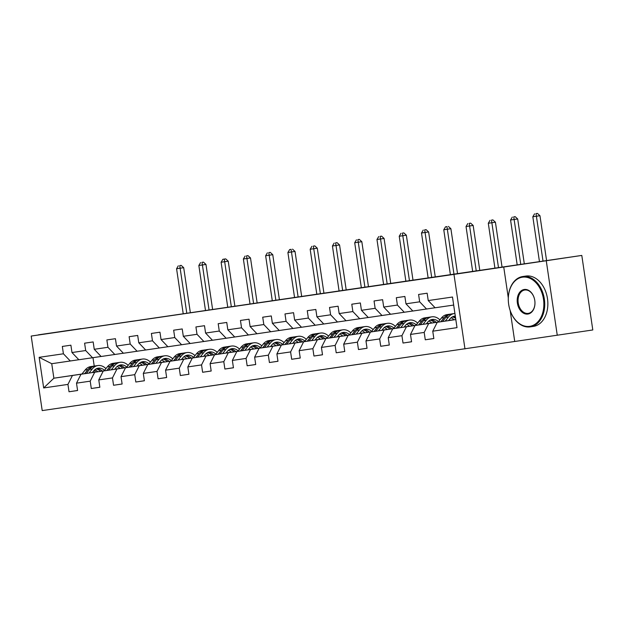 <?xml version="1.0" encoding="UTF-8"?>
<svg xmlns="http://www.w3.org/2000/svg" width="624" height="624" viewBox="0 0 624 624"><rect width="100%" height="100%" fill="white"/><g stroke="black" fill="none" stroke-linecap="round" stroke-linejoin="round"><path stroke-width="0.94" d="M510.151 310.479L514.73 341.476L592.8 329.963L581.794 255.427L38.446 334.979M514.73 341.476L42.206 410.592L31.2 336.055L453.968 274.381L464.974 348.917M455.793 319.504L437.252 322.28L455.809 319.574L453.664 305.066L435.107 307.772L428.236 300.565L427.144 293.21L418.587 294.466L419.671 301.813L405.967 303.818L404.882 296.462L396.318 297.71L397.402 305.066L383.705 307.063L382.613 299.707L374.049 300.963L375.141 308.311L361.436 310.307L360.352 302.96L351.788 304.208L352.872 311.563L339.167 313.56L338.083 306.205L329.519 307.453L330.603 314.808L316.906 316.805L315.822 309.457L307.258 310.705L308.342 318.061L294.637 320.057L293.553 312.702L284.989 313.95L286.073 321.305L272.376 323.302L271.284 315.955L262.72 317.203L263.812 324.55L250.107 326.555L249.023 319.199L240.458 320.447L241.543 327.803L227.838 329.8L226.754 322.452L218.189 323.7L219.274 331.048L205.577 333.052L204.493 325.697L195.928 326.945L197.012 334.3L183.308 336.297L182.224 328.942L173.659 330.197L174.743 337.545L161.047 339.55L159.955 332.194L151.39 333.442L152.482 340.798L138.778 342.794L137.693 335.439L129.129 336.695L130.213 344.042L116.509 346.039L115.424 338.692L106.86 339.94L107.952 347.295L94.247 349.292L93.163 341.936L84.599 343.184L85.683 350.54L71.978 352.537L70.894 345.189L62.33 346.437L63.414 353.792L39.156 357.326L43.672 387.949L53.882 378.206L81.877 374.088M428.236 300.565L452.494 297.024L457.018 327.647L432.752 331.188L433.844 338.536L425.279 339.791L433.836 338.512M43.672 387.949L67.938 384.407L69.022 391.763L77.587 390.515L76.502 383.159L90.207 381.163L91.291 388.51L99.856 387.262L98.771 379.915L112.468 377.91L113.552 385.265L122.117 384.017L121.033 376.662L134.737 374.665L135.821 382.021L144.386 380.765L143.302 373.417L156.998 371.413L158.09 378.768L166.647 377.52L165.563 370.165L179.267 368.168L180.352 375.523L188.916 374.267L187.832 366.92L201.536 364.915L202.621 372.271L211.185 371.023L210.093 363.667L223.798 361.67L224.882 369.026L233.446 367.778L232.362 360.422L246.067 358.426L247.151 365.773L255.715 364.525L254.631 357.17L268.328 355.173L269.42 362.528L277.976 361.28L276.892 353.925L290.597 351.928L291.681 359.276L300.245 358.028L299.161 350.672L312.866 348.676L313.95 356.031L322.514 354.783L321.422 347.428L335.127 345.431L336.211 352.778L344.776 351.53L343.691 344.183L357.396 342.178L358.48 349.534L367.045 348.286L365.96 340.93L379.657 338.933L380.741 346.281L389.306 345.033L388.222 337.685L401.926 335.681L403.01 343.036L411.575 341.788L410.491 334.433L424.187 332.436L425.279 339.791M405.967 303.818L412.846 311.025L435.084 307.749M454.022 319.738L448.664 320.541M438.134 322.117L414.983 325.525L438.181 322.062M453.983 319.699L448.703 320.486M426.543 309.02L419.671 301.813M424.187 332.436L428.688 323.528M410.491 334.433L414.983 325.525M383.705 307.063L390.577 314.27L412.815 310.994M428.852 321.001A12.932 9.126 -98.3 0 1 431.785 323.014L426.395 323.794M415.865 325.361L392.722 328.778L415.912 325.307M431.714 322.943L426.442 323.731M404.282 312.273L397.402 305.066M401.926 335.681L406.419 326.773M388.222 337.685L392.722 328.778M361.436 310.307L368.308 317.522L390.554 314.246M409.492 326.235L404.126 327.038M393.604 328.614L370.453 332.023L393.643 328.559M409.453 326.196L404.173 326.984M382.013 315.518L375.141 308.311M379.657 338.933L384.158 330.026M365.96 340.93L370.453 332.023M339.167 313.56L346.047 320.767L368.285 317.491M387.231 329.488L381.865 330.291M371.335 331.859L348.184 335.275L371.381 331.804M387.184 329.441L381.911 330.229M359.752 318.77L352.872 311.563M357.396 342.178L361.889 333.271M343.691 344.183L348.184 335.275M316.906 316.805L323.778 324.012L346.024 320.744M364.962 332.732L359.596 333.536M361.53 327.132A15.577 10.998 81.7 0 0 360.664 327.21L357.95 327.608A15.577 10.998 -98.3 0 0 352.334 331.032L349.042 335.143L325.923 338.52L349.112 335.057M364.915 332.693L359.642 333.481M337.483 322.015L330.603 314.808M335.127 345.431L339.628 336.523M321.422 347.428L325.923 338.52M294.637 320.057L301.517 327.265L323.755 323.989M342.693 335.985L337.334 336.781M326.804 338.356L303.654 341.765L326.851 338.302M342.654 335.938L337.373 336.726M315.214 325.268L308.342 318.061M312.866 348.676L317.359 339.768M299.161 350.672L303.654 341.765M272.376 323.302L279.248 330.509L301.486 327.241M320.432 339.23L315.065 340.033M304.535 341.609L281.393 345.017L304.582 341.554M320.385 339.191L315.112 339.979M292.952 328.513L286.073 321.305M290.597 351.928L295.09 343.021M276.892 353.925L281.393 345.017M250.107 326.555L256.987 333.762L279.224 330.486M298.163 342.482L292.804 343.278M282.274 344.854L259.124 348.262L282.313 344.799M298.124 342.436L292.843 343.223M270.683 331.765L263.812 324.55M268.328 355.173L272.828 346.265M254.631 357.17L259.124 348.262M205.577 333.052L212.449 340.259L256.955 333.731M275.902 345.727L270.535 346.531M260.005 348.106L236.863 351.515L260.052 348.044M275.855 345.688L270.582 346.476M248.422 335.01L241.543 327.803M234.718 337.007L227.838 329.8M246.067 358.426L250.559 349.518M232.362 360.422L236.863 351.515M253.633 348.972L248.266 349.775M237.744 351.351L214.594 354.76L237.783 351.296M253.586 348.933L248.313 349.721M226.153 338.255L219.274 331.048M223.798 361.67L228.298 352.763M210.093 363.667L214.594 354.76M183.308 336.297L190.187 343.504L212.425 340.228M231.364 352.225L226.005 353.028M215.475 354.596L192.325 358.012L215.522 354.541M231.325 352.186L226.044 352.973M203.884 341.507L197.012 334.3M201.536 364.915L206.029 356.008M187.832 366.92L192.325 358.012M161.047 339.55L167.918 346.757L190.156 343.481M206.193 353.488A12.932 9.126 -98.3 0 1 209.126 355.501L203.736 356.273M193.206 357.848L170.063 361.257L193.253 357.794M209.056 355.43L203.783 356.218M181.623 344.752L174.743 337.545M179.267 368.168L183.76 359.26M165.563 370.165L170.063 361.257M138.778 342.794L145.657 350.002L167.895 346.726M186.833 358.722L181.475 359.525M170.945 361.093L147.794 364.51L170.984 361.039M186.794 358.675L181.514 359.471M159.354 348.005L152.482 340.798M156.998 371.413L161.499 362.505M143.302 373.417L147.794 364.51M116.509 346.039L123.388 353.254L145.626 349.978M164.572 361.967L159.206 362.77M148.676 364.346L125.533 367.754L148.723 364.291M164.525 361.928L159.253 362.716M137.093 351.25L130.213 344.042M134.737 374.665L139.23 365.758M121.033 376.662L125.533 367.754M94.247 349.292L101.119 356.499L123.365 353.223M142.303 365.219L136.937 366.023M126.415 367.591L103.264 371.007L126.454 367.536M142.256 365.173L136.984 365.96M114.824 354.502L107.952 347.295M112.468 377.91L116.969 369.002M98.771 379.915L103.264 371.007M71.978 352.537L78.858 359.752L101.096 356.476M120.034 368.464L114.676 369.268M104.146 370.843L80.995 374.252L104.192 370.789M119.995 368.425L114.722 369.213M92.555 357.747L85.683 350.54M90.207 381.163L94.7 372.255M76.502 383.159L80.995 374.252M39.156 357.326L51.737 363.706L78.835 359.72M97.773 371.717L92.407 372.512M94.778 369.806L95.105 372.044L97.718 371.662M95.105 372.044L92.469 372.442M81.939 374.018L53.882 378.206L51.737 363.706M70.294 361L63.414 353.792M67.938 384.407L72.431 375.5M557.263 335.275L546.257 260.738L581.794 255.427M546.257 260.738L453.968 274.381M31.2 336.055L80.956 328.622L38.423 334.831M92.984 357.685L94.232 366.116M457.018 327.647L455.809 319.574M453.664 305.066L452.494 297.024M432.752 331.188L437.252 322.28M69.022 391.763L77.587 390.484M91.291 388.51L99.848 387.231M113.552 385.265L122.117 383.986M135.821 382.021L144.378 380.734M158.09 378.768L166.647 377.489M180.352 375.523L188.916 374.244M202.621 372.271L211.177 370.991M224.882 369.026L233.446 367.747M247.151 365.773L255.707 364.494M269.42 362.528L277.976 361.249M291.681 359.276L300.238 357.997M313.95 356.031L322.507 354.752M336.211 352.778L344.776 351.499M358.48 349.534L367.037 348.254M380.741 346.281L389.306 345.002M403.01 343.036L411.567 341.757M503.724 266.947L508.303 297.968M92.383 372.551L93.616 371.007A12.932 9.126 -98.3 0 1 98.28 368.168A12.932 9.126 -98.3 0 1 104.551 370.336M89.014 373.051L92.282 368.971A15.577 10.998 -98.3 0 1 97.898 365.547A15.577 10.998 -98.3 0 1 105.932 368.612M81.853 374.127L85.145 370.009A15.577 10.998 -98.3 0 1 90.761 366.584L93.475 366.194A15.577 10.998 81.7 0 0 87.851 369.611L84.575 373.721M94.864 369.728A12.932 9.126 -98.3 0 1 97.796 371.74M86.291 373.464L89.567 369.361A15.577 10.998 -98.3 0 1 95.183 365.945L97.898 365.547M102.211 371.085A12.932 9.126 81.7 0 0 96.946 368.511M94.333 366.116A15.577 10.998 81.7 0 0 93.475 366.194M96.127 368.878A12.932 9.126 -98.3 0 1 100.503 371.335M186.771 313.084L180.141 268.211L176.576 268.733L183.199 313.607M179.751 265.59L181.178 265.379L179.751 265.59L180.141 268.211L183.698 267.68L190.328 312.562M183.698 267.68L181.178 265.379M178.324 265.801L176.576 268.733M522.452 277.189A24.843 17.597 -98.5 0 0 508.669 304.309A24.843 17.597 -98.5 0 0 529.706 326.344A24.843 17.597 -98.5 0 0 543.496 299.224A24.843 17.597 -98.5 0 0 522.452 277.189M530.228 326.882A25.451 18.034 81.5 0 1 508.669 304.333A25.451 18.034 81.5 0 1 522.74 276.526A25.451 18.034 81.5 0 1 522.787 276.518A25.451 18.034 81.5 0 1 544.346 299.068A25.451 18.034 81.5 0 1 530.267 326.875A25.451 18.034 81.5 0 1 530.228 326.882M524.269 289.481A12.425 8.798 81.5 0 1 534.784 300.495A12.425 8.798 81.5 0 1 527.896 314.051A12.425 8.798 81.5 0 1 517.374 303.038A12.425 8.798 81.5 0 1 524.269 289.481M528.232 313.388A11.809 8.369 -98.5 0 0 528.255 313.381A11.809 8.369 -98.5 0 0 534.784 300.479A11.809 8.369 -98.5 0 0 524.784 290.02A11.809 8.369 -98.5 0 0 524.761 290.02A11.809 8.369 -98.5 0 0 518.232 302.921A11.809 8.369 -98.5 0 0 528.232 313.388M525.829 276.065A25.451 18.034 81.5 0 1 525.868 276.058A25.451 18.034 81.5 0 1 525.915 276.058A25.451 18.034 81.5 0 1 547.474 298.6A25.451 18.034 81.5 0 1 533.395 326.407A25.451 18.034 81.5 0 1 533.356 326.414M114.644 369.299L115.885 367.754A12.932 9.126 -98.3 0 1 120.549 364.915A12.932 9.126 -98.3 0 1 126.812 367.091M111.275 369.806L114.543 365.719A15.577 10.998 -98.3 0 1 120.167 362.302A15.577 10.998 -98.3 0 1 128.193 365.36M104.114 370.874L107.406 366.764A15.577 10.998 -98.3 0 1 113.03 363.34L115.736 362.942A15.577 10.998 81.7 0 0 110.12 366.366L106.837 370.469M117.133 366.483A12.932 9.126 -98.3 0 1 120.065 368.495M108.56 370.211L111.829 366.116A15.577 10.998 -98.3 0 1 117.452 362.692L120.167 362.302M124.472 367.832A12.932 9.126 81.7 0 0 119.207 365.258M116.602 362.864A15.577 10.998 81.7 0 0 115.736 362.942M118.388 365.633A12.932 9.126 -98.3 0 1 122.772 368.09M209.032 309.832L202.41 264.966L198.845 265.489L205.468 310.354M202.012 262.337L203.44 262.135L202.012 262.337L202.41 264.966L205.967 264.436L212.589 309.317M205.967 264.436L203.44 262.135M200.593 262.556L198.845 265.489M136.913 366.054L138.146 364.51A12.932 9.126 -98.3 0 1 142.81 361.67A12.932 9.126 -98.3 0 1 149.081 363.839M133.544 366.561L136.812 362.474A15.577 10.998 -98.3 0 1 142.428 359.05A15.577 10.998 -98.3 0 1 150.462 362.115M126.383 367.63L129.675 363.511A15.577 10.998 -98.3 0 1 135.291 360.095L138.005 359.697A15.577 10.998 81.7 0 0 132.382 363.113L129.106 367.224M139.394 363.23A12.932 9.126 -98.3 0 1 142.334 365.243M130.822 366.967L134.098 362.864A15.577 10.998 -98.3 0 1 139.721 359.447L142.428 359.05M146.741 364.588A12.932 9.126 81.7 0 0 141.476 362.014M138.871 359.619A15.577 10.998 81.7 0 0 138.005 359.697M140.657 362.38A12.932 9.126 -98.3 0 1 145.033 364.837M231.301 306.587L224.679 261.721L221.107 262.236L227.737 307.109M224.281 259.093L222.854 259.303L225.709 258.882L224.281 259.093L224.679 261.721L228.228 261.183L234.858 306.064M228.228 261.183L225.709 258.882M222.854 259.303L221.107 262.236M159.175 362.809L160.415 361.265A12.932 9.126 -98.3 0 1 165.079 358.418A12.932 9.126 -98.3 0 1 171.343 360.594M155.813 363.308L159.073 359.221A15.577 10.998 -98.3 0 1 164.697 355.805A15.577 10.998 -98.3 0 1 172.723 358.862M148.652 364.377L151.936 360.266A15.577 10.998 -98.3 0 1 157.56 356.842L160.274 356.444A15.577 10.998 81.7 0 0 154.651 359.869L151.367 363.971M161.663 359.986A12.932 9.126 -98.3 0 1 164.596 361.998M153.091 363.714L156.367 359.619A15.577 10.998 -98.3 0 1 161.983 356.195L164.697 355.805M169.01 361.335A12.932 9.126 81.7 0 0 163.745 358.761M161.132 356.366A15.577 10.998 81.7 0 0 160.274 356.444M162.919 359.135A12.932 9.126 -98.3 0 1 167.302 361.592M253.57 303.342L246.94 258.469L243.376 258.991L249.998 303.857M246.542 255.84L247.97 255.637L246.542 255.84L246.94 258.469L250.497 257.938L257.127 302.819M250.497 257.938L247.97 255.637M245.123 256.058L243.376 258.991M181.444 359.557L182.676 358.012A12.932 9.126 -98.3 0 1 187.34 355.173A12.932 9.126 -98.3 0 1 193.612 357.341M178.074 360.064L181.342 355.976A15.577 10.998 -98.3 0 1 186.958 352.552A15.577 10.998 -98.3 0 1 194.992 355.618M170.914 361.132L174.205 357.014A15.577 10.998 -98.3 0 1 179.821 353.597L182.536 353.2A15.577 10.998 81.7 0 0 176.92 356.624L173.636 360.727M183.924 356.733A12.932 9.126 -98.3 0 1 186.865 358.745M175.352 360.469L178.628 356.366A15.577 10.998 -98.3 0 1 184.252 352.95L186.958 352.552M191.272 358.09A12.932 9.126 81.7 0 0 186.007 355.516M183.401 353.122A15.577 10.998 81.7 0 0 182.536 353.2M185.188 355.883A12.932 9.126 -98.3 0 1 189.563 358.34M275.831 300.089L269.209 255.224L265.637 255.739L272.267 300.612M268.811 252.595L270.239 252.385L268.811 252.595L269.209 255.224L272.758 254.693L279.388 299.575M272.758 254.693L270.239 252.385M267.392 252.806L265.637 255.739M203.713 356.312L204.945 354.767A12.932 9.126 -98.3 0 1 209.609 351.928A12.932 9.126 -98.3 0 1 215.881 354.097M200.343 356.811L203.611 352.724A15.577 10.998 -98.3 0 1 209.227 349.307A15.577 10.998 -98.3 0 1 217.261 352.373M193.183 357.88L196.474 353.769A15.577 10.998 -98.3 0 1 202.09 350.345L204.805 349.947A15.577 10.998 81.7 0 0 199.181 353.371L195.905 357.474M197.621 357.217L200.897 353.122A15.577 10.998 -98.3 0 1 206.513 349.697L209.227 349.307M213.541 354.838A12.932 9.126 81.7 0 0 208.276 352.264M205.663 349.877A15.577 10.998 81.7 0 0 204.805 349.947M207.457 352.638A12.932 9.126 -98.3 0 1 211.832 355.095M298.1 296.845L291.47 251.971L287.906 252.494L294.528 297.359M291.08 249.343L289.653 249.561L291.08 249.343M291.08 249.35L291.47 251.971L295.027 251.441L301.657 296.322M295.027 251.441L292.508 249.14M289.653 249.561L287.906 252.494M225.974 353.059L227.214 351.515A12.932 9.126 -98.3 0 1 231.878 348.676A12.932 9.126 -98.3 0 1 238.142 350.844M222.604 353.566L225.872 349.479A15.577 10.998 -98.3 0 1 231.496 346.055A15.577 10.998 -98.3 0 1 239.522 349.12M215.444 354.635L218.735 350.516A15.577 10.998 -98.3 0 1 224.359 347.1L227.066 346.702A15.577 10.998 81.7 0 0 221.45 350.126L218.166 354.229M228.462 350.236A12.932 9.126 -98.3 0 1 231.395 352.248M219.882 353.972L223.158 349.877A15.577 10.998 -98.3 0 1 228.782 346.453L231.496 346.055M235.802 351.593A12.932 9.126 81.7 0 0 230.537 349.019M227.932 346.624A15.577 10.998 81.7 0 0 227.066 346.702M229.718 349.385A12.932 9.126 -98.3 0 1 234.094 351.85M320.362 293.592L313.739 248.726L310.175 249.241L316.797 294.115M313.342 246.098L314.769 245.887L313.342 246.098M313.349 246.106L313.739 248.726L317.296 248.196L323.918 293.077M317.296 248.196L314.769 245.887M311.922 246.308L310.175 249.241M248.243 349.814L249.475 348.27A12.932 9.126 -98.3 0 1 254.14 345.431A12.932 9.126 -98.3 0 1 260.411 347.599M244.873 350.314L248.141 346.226A15.577 10.998 -98.3 0 1 253.757 342.81A15.577 10.998 -98.3 0 1 261.791 345.875M237.713 351.382L241.004 347.272A15.577 10.998 -98.3 0 1 246.62 343.847L249.335 343.457A15.577 10.998 81.7 0 0 243.711 346.874L240.435 350.977M250.723 346.991A12.932 9.126 -98.3 0 1 253.656 349.003M242.151 350.719L245.427 346.624A15.577 10.998 -98.3 0 1 251.043 343.208L253.757 342.81M258.071 348.34A12.932 9.126 81.7 0 0 252.806 345.774M250.201 343.379A15.577 10.998 81.7 0 0 249.335 343.457M251.987 346.141A12.932 9.126 -98.3 0 1 256.363 348.598M342.631 290.347L336.008 245.474L332.436 245.996L339.066 290.862M335.611 242.853L337.038 242.642L335.611 242.853L336.008 245.474L339.557 244.943L346.187 289.825M339.557 244.943L337.038 242.642M334.183 243.064L332.436 245.996M270.504 346.562L271.744 345.017A12.932 9.126 -98.3 0 1 276.409 342.178A12.932 9.126 -98.3 0 1 282.672 344.347M267.134 347.069L270.403 342.982A15.577 10.998 -98.3 0 1 276.026 339.557A15.577 10.998 -98.3 0 1 284.053 342.623M259.982 348.137L263.266 344.019A15.577 10.998 -98.3 0 1 268.889 340.603L271.596 340.205A15.577 10.998 81.7 0 0 265.98 343.629L262.696 347.732M272.992 343.738A12.932 9.126 -98.3 0 1 275.925 345.751M264.42 347.474L267.696 343.379A15.577 10.998 -98.3 0 1 273.312 339.955L276.026 339.557M280.34 345.095A12.932 9.126 81.7 0 0 275.075 342.521M272.462 340.127A15.577 10.998 81.7 0 0 271.596 340.205M274.248 342.896A12.932 9.126 -98.3 0 1 278.632 345.353M364.9 287.095L358.27 242.229L354.705 242.752L361.327 287.617M357.872 239.6L359.299 239.39L357.872 239.6L358.27 242.229L361.826 241.699L368.449 286.58M361.826 241.699L359.299 239.39M356.452 239.811L354.705 242.752M292.773 343.317L294.005 341.773A12.932 9.126 -98.3 0 1 298.67 338.933A12.932 9.126 -98.3 0 1 304.941 341.102M289.403 343.816L292.672 339.729A15.577 10.998 -98.3 0 1 298.288 336.313A15.577 10.998 -98.3 0 1 306.322 339.378M282.243 344.893L285.535 340.774A15.577 10.998 -98.3 0 1 291.151 337.35L293.865 336.96A15.577 10.998 81.7 0 0 288.249 340.376L284.965 344.479M295.253 340.493A12.932 9.126 -98.3 0 1 298.194 342.506M286.681 344.222L289.957 340.127A15.577 10.998 -98.3 0 1 295.581 336.71L298.288 336.313M302.601 341.843A12.932 9.126 81.7 0 0 297.336 339.277M294.731 336.882A15.577 10.998 81.7 0 0 293.865 336.96M296.517 339.643A12.932 9.126 -98.3 0 1 300.893 342.1M387.161 283.85L380.539 238.976L376.966 239.499L383.596 284.372M380.141 236.356L381.568 236.145L380.141 236.356L380.539 238.976L384.088 238.446L390.718 283.327M384.088 238.446L381.568 236.145M378.721 236.566L376.966 239.499M315.042 340.064L316.274 338.52A12.932 9.126 -98.3 0 1 320.939 335.681A12.932 9.126 -98.3 0 1 327.21 337.849M311.672 340.571L314.933 336.484A15.577 10.998 -98.3 0 1 320.557 333.06A15.577 10.998 -98.3 0 1 328.583 336.125M304.512 341.64L307.804 337.522A15.577 10.998 -98.3 0 1 313.42 334.105L316.134 333.707A15.577 10.998 81.7 0 0 310.51 337.132L307.234 341.234M317.522 337.241A12.932 9.126 -98.3 0 1 320.455 339.261M308.95 340.977L312.226 336.882A15.577 10.998 -98.3 0 1 317.842 333.458L320.557 333.06M324.87 338.598A12.932 9.126 81.7 0 0 319.605 336.024M316.992 333.629A15.577 10.998 81.7 0 0 316.134 333.707M318.786 336.398A12.932 9.126 -98.3 0 1 323.162 338.855M409.43 280.597L402.8 235.732L399.235 236.254L405.857 281.12M402.402 233.103L403.829 232.9L402.402 233.103L402.8 235.732L406.357 235.201L412.987 280.082M406.357 235.201L403.829 232.9M400.982 233.314L399.235 236.254M337.303 336.82L338.536 335.275A12.932 9.126 -98.3 0 1 343.2 332.436A12.932 9.126 -98.3 0 1 349.471 334.604M333.934 337.319L337.202 333.239A15.577 10.998 -98.3 0 1 342.826 329.815A15.577 10.998 -98.3 0 1 350.852 332.881M326.773 338.395L330.065 334.277A15.577 10.998 -98.3 0 1 335.689 330.853L338.395 330.463A15.577 10.998 81.7 0 0 332.779 333.879L329.495 337.982M339.784 333.996A12.932 9.126 -98.3 0 1 342.724 336.008M331.211 337.732L334.487 333.629A15.577 10.998 -98.3 0 1 340.111 330.213L342.826 329.815M347.131 335.353A12.932 9.126 81.7 0 0 341.866 332.779M339.261 330.385A15.577 10.998 81.7 0 0 338.395 330.463M341.047 333.146A12.932 9.126 -98.3 0 1 345.423 335.603M431.691 277.352L425.069 232.479L421.496 233.002L428.126 277.875M424.671 229.858L426.098 229.648L424.671 229.858L425.069 232.479L428.626 231.949L435.248 276.83M428.626 231.949L426.098 229.648M423.251 230.069L421.496 233.002M359.572 333.567L360.805 332.023A12.932 9.126 -98.3 0 1 365.469 329.183A12.932 9.126 -98.3 0 1 371.74 331.36M356.203 334.074L359.471 329.987A15.577 10.998 -98.3 0 1 365.087 326.57A15.577 10.998 -98.3 0 1 373.121 329.628M362.053 330.751A12.932 9.126 -98.3 0 1 364.985 332.764M353.48 334.48L356.756 330.385A15.577 10.998 -98.3 0 1 362.372 326.96L365.087 326.57M369.4 332.101A12.932 9.126 81.7 0 0 364.135 329.527M360.664 327.21A15.577 10.998 81.7 0 0 355.04 330.634L351.764 334.737M363.316 329.901A12.932 9.126 -98.3 0 1 367.692 332.358M453.96 274.1L447.338 229.234L443.765 229.757L450.388 274.622M446.94 226.606L445.513 226.824L446.94 226.606M446.94 226.613L447.338 229.234L450.887 228.704L457.517 273.585M450.887 228.704L448.367 226.403M445.513 226.824L443.765 229.757M381.833 330.322L383.074 328.778A12.932 9.126 -98.3 0 1 387.738 325.939A12.932 9.126 -98.3 0 1 394.001 328.107M378.464 330.829L381.732 326.742A15.577 10.998 -98.3 0 1 387.356 323.318A15.577 10.998 -98.3 0 1 395.382 326.383M371.311 331.898L374.595 327.779A15.577 10.998 -98.3 0 1 380.219 324.363L382.925 323.965A15.577 10.998 81.7 0 0 377.309 327.382L374.026 331.492M384.322 327.499A12.932 9.126 -98.3 0 1 387.254 329.511M375.749 331.235L379.025 327.132A15.577 10.998 -98.3 0 1 384.641 323.716L387.356 323.318M391.669 328.856A12.932 9.126 81.7 0 0 386.404 326.282M383.791 323.887A15.577 10.998 81.7 0 0 382.925 323.965M385.577 326.648A12.932 9.126 -98.3 0 1 389.961 329.105M476.229 270.855L469.599 225.989L466.034 226.504L472.657 271.378M469.201 223.361L470.629 223.15L469.201 223.361L469.599 225.989L473.156 225.451L479.778 270.332M473.156 225.451L470.629 223.15M467.782 223.571L466.034 226.504M404.102 327.077L405.335 325.525A12.932 9.126 -98.3 0 1 409.999 322.686A12.932 9.126 -98.3 0 1 416.27 324.862M400.733 327.577L404.001 323.489A15.577 10.998 -98.3 0 1 409.617 320.073A15.577 10.998 -98.3 0 1 417.651 323.131M393.572 328.645L396.864 324.535A15.577 10.998 -98.3 0 1 402.48 321.11L405.194 320.713A15.577 10.998 81.7 0 0 399.578 324.137L396.295 328.24M406.583 324.254A12.932 9.126 -98.3 0 1 409.523 326.266M398.011 327.982L401.287 323.887A15.577 10.998 -98.3 0 1 406.91 320.463L409.617 320.073M413.93 325.603A12.932 9.126 81.7 0 0 408.665 323.029M406.06 320.635A15.577 10.998 81.7 0 0 405.194 320.713M407.846 323.404A12.932 9.126 -98.3 0 1 412.222 325.861M498.49 267.61L491.868 222.737L488.296 223.259L494.926 268.125M491.47 220.108L492.898 219.905L491.47 220.108L491.868 222.737L495.417 222.206L502.047 267.088M495.417 222.206L492.898 219.905M490.051 220.327L488.296 223.259M426.371 323.825L427.604 322.28A12.932 9.126 -98.3 0 1 432.268 319.441A12.932 9.126 -98.3 0 1 438.539 321.61M423.002 324.332L426.262 320.245A15.577 10.998 -98.3 0 1 431.886 316.82A15.577 10.998 -98.3 0 1 439.912 319.886M415.841 325.4L419.133 321.282A15.577 10.998 -98.3 0 1 424.749 317.866L427.463 317.468A15.577 10.998 81.7 0 0 421.84 320.884L418.564 324.995M420.28 324.737L423.556 320.635A15.577 10.998 -98.3 0 1 429.172 317.218L431.886 316.82M436.199 322.358A12.932 9.126 81.7 0 0 430.934 319.784M428.321 317.39A15.577 10.998 81.7 0 0 427.463 317.468M430.115 320.151A12.932 9.126 -98.3 0 1 434.491 322.608M520.751 264.334L514.129 219.492L510.565 220.007L517.187 264.865M513.731 216.863L515.159 216.653L513.731 216.863L514.129 219.492L517.686 218.962L524.308 263.812M517.686 218.962L515.159 216.653M512.312 217.074L510.565 220.007M448.633 320.58L449.865 319.036A12.932 9.126 -98.3 0 1 454.529 316.196A12.932 9.126 -98.3 0 1 455.294 316.126M445.263 321.079L448.531 316.992A15.577 10.998 -98.3 0 1 454.147 313.576A15.577 10.998 -98.3 0 1 454.912 313.498M438.103 322.148L441.394 318.037A15.577 10.998 -98.3 0 1 447.018 314.613L449.725 314.215A15.577 10.998 81.7 0 0 444.109 317.639L440.825 321.742M451.113 317.756A12.932 9.126 -98.3 0 1 454.054 319.769M442.541 321.485L445.817 317.39A15.577 10.998 -98.3 0 1 451.441 313.966L454.147 313.576M455.434 317.062A12.932 9.126 81.7 0 0 453.196 316.532M450.59 314.145A15.577 10.998 81.7 0 0 449.725 314.215M452.377 316.906A12.932 9.126 -98.3 0 1 455.637 318.404M543.02 261.082L536.398 216.239L532.826 216.762L539.448 261.604M536 213.611L537.428 213.408L536 213.611L536.398 216.239L539.955 215.709L546.577 260.567M539.955 215.709L537.428 213.408M534.581 213.829L532.826 216.762M89.567 369.361L92.282 368.971M85.145 370.009L87.851 369.611M111.829 366.116L114.543 365.719M107.406 366.764L110.12 366.366M134.098 362.864L136.812 362.474M129.675 363.511L132.382 363.113M156.367 359.619L159.073 359.221M151.936 360.266L154.651 359.869M178.628 356.366L181.342 355.976M174.205 357.014L176.92 356.624M200.897 353.122L203.611 352.724M196.474 353.769L199.181 353.371M223.158 349.877L225.872 349.479M218.735 350.516L221.45 350.126M245.427 346.624L248.141 346.226M241.004 347.272L243.711 346.874M267.696 343.379L270.403 342.982M263.266 344.019L265.98 343.629M289.957 340.127L292.672 339.729M285.535 340.774L288.249 340.376M312.226 336.882L314.933 336.484M307.804 337.522L310.51 337.132M334.487 333.629L337.202 333.239M330.065 334.277L332.779 333.879M356.756 330.385L359.471 329.987M352.334 331.032L355.04 330.634M379.025 327.132L381.732 326.742M374.595 327.779L377.309 327.382M401.287 323.887L404.001 323.489M396.864 324.535L399.578 324.137M423.556 320.635L426.262 320.245M419.133 321.282L421.84 320.884M445.817 317.39L448.531 316.992M441.394 318.037L444.109 317.639M525.868 276.058L522.74 276.526M533.395 326.407L530.267 326.875"/></g></svg>
